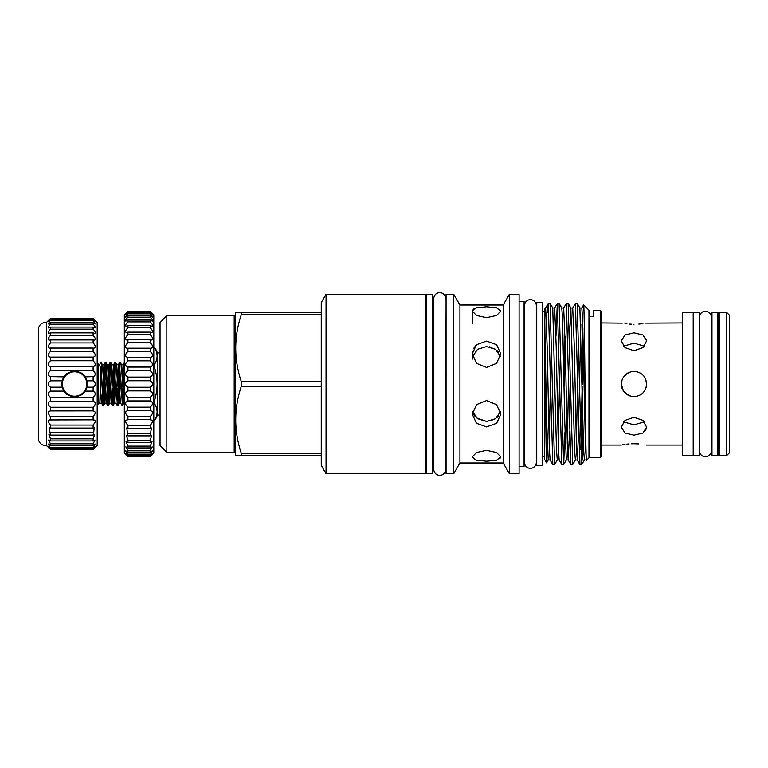 <?xml version="1.0" encoding="UTF-8"?>
<svg xmlns="http://www.w3.org/2000/svg" width="768" height="768" viewBox="0 0 768 768"><rect width="100%" height="100%" fill="white"/><g stroke="black" fill="none" stroke-linecap="round" stroke-linejoin="round"><path stroke-width="1.15" d="M699.533 451.565A5.923 5.923 0 0 0 705.408 456.758A5.923 5.923 0 0 0 711.331 450.835L711.331 317.165A5.923 5.923 0 0 0 705.408 311.242A5.923 5.923 0 0 0 699.533 316.435M530.4 299.664A5.923 5.923 0 0 0 524.477 305.587L524.477 462.413A5.923 5.923 0 0 0 530.4 468.336A5.923 5.923 0 0 0 536.323 462.413L536.323 305.587A5.923 5.923 0 0 0 530.4 299.664M699.533 384L699.533 455.789L693.648 455.789L693.648 312.211L699.533 312.211L699.533 384M717.84 312.211L717.84 455.789L711.965 455.789L711.965 312.211L717.84 312.211M432.499 294.461L432.499 473.539L426.624 473.539L426.624 294.461L432.499 294.461M87.235 384A12.662 12.662 0 0 1 74.573 396.662A12.662 12.662 0 0 1 61.91 384A12.662 12.662 0 0 1 74.573 371.338A12.662 12.662 0 0 1 87.235 384M62.371 384A12.211 12.211 0 0 0 74.573 396.211A12.211 12.211 0 0 0 86.784 384A12.211 12.211 0 0 0 74.573 371.789A12.211 12.211 0 0 0 62.371 384M87.005 386.592A12.691 12.691 0 0 1 85.094 391.114L86.87 387.168L87.274 384L86.87 380.832L85.094 376.886A12.691 12.691 0 0 1 86.87 380.832L93.12 380.832L93.12 376.886C95.952 375.226 95.952 373.142 93.12 370.627L93.12 366.778C95.952 365.616 95.952 363.61 93.12 360.749L93.12 357.091L50.131 357.11C47.626 356.198 47.741 354.307 50.477 351.446L50.477 348.067L49.67 348.182C47.645 347.376 47.914 345.629 50.477 342.941L50.477 339.926L49.248 340.224C47.702 339.514 48.115 337.92 50.477 335.443L50.477 332.88L48.893 333.427C47.808 332.822 48.336 331.392 50.477 329.155L50.477 327.082L48.605 327.965C47.933 327.446 48.557 326.198 50.477 324.202L50.477 322.694L48.384 323.952L50.477 319.805L48.259 321.514L50.477 318.509L46.406 322.502A7.238 7.238 0 0 0 38.4 329.472L38.4 438.528A7.238 7.238 0 0 0 46.406 445.498L46.406 322.502M93.12 357.091L93.456 357.11C95.962 356.198 95.856 354.307 93.12 351.446L93.12 348.067L93.926 348.182C95.952 347.376 95.683 345.629 93.12 342.941L93.12 339.926L94.339 340.224C95.885 339.514 95.482 337.92 93.12 335.443L93.12 332.88L94.704 333.427C95.789 332.822 95.261 331.392 93.12 329.155L93.12 327.082L94.992 327.965C95.654 327.446 95.03 326.198 93.12 324.202L93.12 322.694L95.203 323.952L93.12 319.805L95.338 321.514L93.12 318.509L97.19 322.502L97.19 445.498L93.12 449.184C95.952 446.141 95.952 445.814 93.12 448.195L95.203 444.048L93.12 445.306L93.12 443.798L94.992 440.035L93.12 440.918L93.12 438.845L94.704 434.573L93.12 435.12L94.339 427.776L93.12 428.074L93.12 425.059C95.952 421.738 95.952 420.029 93.12 419.933L93.12 416.554C95.952 413.434 95.952 411.542 93.12 410.909L93.12 407.251C95.952 404.4 95.952 402.384 93.12 401.222L93.12 397.373C95.952 394.858 95.952 392.774 93.12 391.114L85.094 391.114C82.387 398.16 66.758 398.15 64.061 391.114L50.477 391.114L50.477 387.168C47.645 385.056 47.645 382.944 50.477 380.832L50.477 376.886C47.645 375.226 47.645 373.142 50.477 370.627L50.477 366.778C47.645 365.616 47.645 363.61 50.477 360.749L50.477 357.091M64.57 391.814A12.691 12.691 0 0 1 62.285 387.168L64.061 391.114M50.477 387.168L62.285 387.168L62.285 380.832L50.477 380.832M83.626 392.899A12.691 12.691 0 0 1 68.17 394.963M93.12 348.067L50.477 348.067M93.12 339.926L50.477 339.926M93.12 332.88L50.477 332.88M93.12 327.082L50.477 327.082M93.12 322.694L50.477 322.694M93.12 319.805L50.477 319.805M93.12 318.509L50.477 318.509L93.12 318.509L94.627 319.978M93.12 391.114L93.12 387.168C95.952 385.056 95.952 382.944 93.12 380.832M93.456 410.89L50.477 410.909L50.477 407.251C47.645 404.4 47.645 402.384 50.477 401.222L50.477 397.373C47.645 394.858 47.645 392.774 50.477 391.114M93.926 419.818L50.477 419.933L50.477 416.554C47.645 413.434 47.645 411.542 50.477 410.909L50.15 410.89M95.338 446.486L93.12 448.195L50.477 448.195L48.384 444.048L50.477 445.306L50.477 443.798L48.605 440.035L50.477 440.918L50.477 438.845L48.893 434.573L50.477 435.12L49.248 427.776L50.477 428.074L50.477 425.059C47.645 421.738 47.645 420.029 50.477 419.933L49.67 419.818M46.406 445.498L50.477 449.184C47.645 446.141 47.645 445.814 50.477 448.195L48.259 446.486M122.822 405.254C123.322 405.754 123.802 389.482 124.32 376.042L124.32 401.318L122.861 405.216L121.91 405.254C122.707 406.55 123.504 361.45 124.301 362.746L123.101 364.781L123.686 369.216M119.52 362.746C118.723 361.45 117.917 406.55 117.12 405.254L115.93 403.219L117.571 374.371L118.32 364.781L119.52 362.746L120.432 362.746C119.635 361.45 118.838 406.55 118.042 405.254L119.232 403.219L121.584 364.742L123.101 364.781L120.71 403.219L121.91 405.254M118.042 405.254L117.12 405.254M114.73 362.746C113.933 361.45 113.136 406.55 112.339 405.254L111.139 403.219L112.781 374.371L113.53 364.781L114.73 362.746L115.642 362.746C114.845 361.45 114.048 406.55 113.251 405.254L114.451 403.219L116.803 364.742L118.32 364.781M113.251 405.254L112.339 405.254M109.949 362.746C109.152 361.45 108.346 406.55 107.549 405.254L106.358 403.219L108 374.371L108.749 364.781L109.901 362.784L110.861 362.746C110.064 361.45 109.267 406.55 108.47 405.254L109.661 403.219L112.013 364.742L113.53 364.781M108.47 405.254L107.549 405.254M100.829 393.974L101.616 403.258L103.958 364.781L105.158 362.746L106.07 362.746C105.274 361.45 104.477 406.55 103.68 405.254L104.88 403.219L107.222 364.742L108.749 364.781M105.158 362.746C104.362 361.45 103.565 406.55 102.768 405.254L102.154 398.784M103.68 405.254L102.768 405.254M100.781 367.238L99.84 403.622L102.442 364.742L104.006 364.742L104.544 369.216M120.432 362.746L121.632 364.781M121.786 388.138L122.371 401.587M115.642 362.746L116.842 364.781M116.995 388.138L117.581 401.587M110.861 362.746L111.475 369.216M112.214 388.138L112.8 401.587M112.301 405.216L111.725 398.784M106.07 362.746L106.694 369.216M107.424 388.138L108.01 401.587M107.51 405.216L106.934 398.784M106.205 379.862L105.619 366.413M101.29 362.746L101.904 369.216M102.643 388.138L103.229 401.587M101.414 379.862L100.829 366.413M99.84 403.622L98.534 401.366L98.534 366.634L100.781 362.746M97.19 405.034A2.035 2.035 0 0 0 98.304 403.219L98.304 364.781A2.035 2.035 0 0 0 97.19 362.966M150.182 311.424L153.802 314.813L153.802 453.187L150.182 456.192C153.293 452.842 153.293 452.467 150.182 455.069L152.496 450.71L150.182 452.17L150.182 450.797L152.314 446.861L150.182 447.946L150.182 446.112L152.064 441.715L150.182 442.483L150.182 440.227L151.766 435.389L150.182 435.878L151.411 427.987L150.182 428.266L150.182 425.299C153.293 421.862 153.293 420.029 150.182 419.789L150.182 416.554C153.293 413.347 153.293 411.37 150.182 410.621L150.182 407.174C153.293 404.256 153.293 402.173 150.182 400.925L150.182 397.334C153.293 394.771 153.293 392.63 150.182 390.902L150.182 387.245C153.293 385.085 153.293 382.915 150.182 380.755L150.182 377.098C153.293 375.37 153.293 373.229 150.182 370.666L150.182 367.075C153.293 365.827 153.293 363.744 150.182 360.826L150.595 357.408C153.302 356.323 153.168 354.336 150.182 351.446L150.182 348.211L151.018 348.336C153.293 347.347 153.014 345.475 150.182 342.701L150.182 339.734L151.411 340.013C153.245 339.139 152.832 337.382 150.182 334.762L150.182 332.122L151.766 332.611C153.158 331.843 152.63 330.23 150.182 327.773L150.182 325.517L152.064 326.285C153.053 325.603 152.419 324.144 150.182 321.888L150.182 320.054L152.314 321.139C152.918 320.573 152.208 319.258 150.182 317.203L150.182 315.83L152.496 317.29C152.774 316.819 151.997 315.667 150.182 313.824L150.182 312.931L152.621 314.803L150.182 311.424L127.939 311.424L125.501 314.803L127.939 312.931L127.939 313.824C126.125 315.658 125.357 316.819 125.626 317.29L127.939 315.83L127.939 317.203C125.914 319.258 125.203 320.563 125.808 321.139L127.939 320.054L127.939 321.888C125.702 324.144 125.069 325.603 126.058 326.285L127.939 325.517L127.939 327.773C125.491 330.221 124.963 331.834 126.355 332.611L127.939 332.122L127.939 334.762C125.29 337.382 124.877 339.139 126.71 340.013L127.939 339.734L127.939 342.701C125.107 345.475 124.829 347.347 127.104 348.336L127.939 348.211L127.939 351.446C124.954 354.336 124.819 356.323 127.526 357.408L127.939 360.826C124.829 363.744 124.829 365.827 127.939 367.075L127.939 370.666C124.829 373.229 124.829 375.37 127.939 377.098L127.939 380.755C124.829 382.915 124.829 385.085 127.939 387.245L127.939 390.902C124.829 392.63 124.829 394.771 127.939 397.334L127.939 400.925C124.829 402.173 124.829 404.256 127.939 407.174L127.526 410.592M150.528 410.592L127.939 410.621C124.829 411.36 124.829 413.338 127.939 416.554L127.939 419.789C124.829 420.019 124.829 421.853 127.939 425.299L127.939 428.266L126.71 427.987L127.939 435.878L126.355 435.389L127.939 440.227L127.939 442.483L126.058 441.715L127.939 446.112L127.939 447.946L125.808 446.861L127.939 450.797L127.939 452.17L125.626 450.71L127.939 455.069C124.829 452.467 124.829 452.842 127.939 456.192L124.32 453.187L124.32 314.813L127.939 311.424M150.182 312.931L127.939 312.931M150.182 315.83L127.939 315.83M150.182 320.054L127.939 320.054M150.182 325.517L127.939 325.517M150.182 332.122L127.939 332.122M150.182 339.734L127.939 339.734M150.182 348.211L127.939 348.211M150.182 357.379L127.939 357.379M125.453 454.272L127.939 456.806L150.182 456.806L152.669 454.272M152.621 453.197L150.182 455.069L127.939 455.069L125.501 453.197M150.922 419.664L127.104 419.664M726.432 455.789L729.6 452.621L729.6 315.379L726.432 312.211L719.203 312.211L719.203 455.789L726.432 455.789L726.432 312.211M719.203 455.789L718.291 454.886L718.291 313.114L719.203 312.211M636.442 371.587L631.488 371.578M629.098 372.307L625.123 374.928M622.272 379.133L621.293 384C622.042 391.699 626.266 395.914 633.955 396.662C641.645 395.914 645.869 391.699 646.618 384L645.667 379.19M693.197 455.789L693.197 312.211L682.435 312.211L682.435 455.789L693.197 455.789M631.488 443.77L633.955 443.722C617.626 445.162 617.626 445.162 633.955 443.722C650.294 445.171 650.294 445.171 633.955 443.722L638.746 443.914M622.32 444.845L623.434 444.643M623.568 444.614L625.008 444.384M626.928 444.134L629.107 443.914M633.955 435.178L642.912 433.037L646.618 427.171L642.912 420.374L633.955 417.274L624.998 420.374L621.293 427.171L625.008 433.037L633.955 435.178M646.618 427.171L645.581 430.579M631.478 396.413L630.067 396.048M626.918 394.522L625.018 392.966M622.262 388.858L622.013 388.186M622.003 388.176L621.542 386.486M646.138 387.475L646.378 386.477M645.648 388.858L644.774 390.586M646.522 339.706L646.618 340.829L642.912 334.973L633.955 332.822L624.998 334.973L621.293 340.829L625.008 347.635L633.955 350.726L642.912 347.635L646.618 340.829M633.955 324.278C650.294 322.829 650.294 322.829 633.955 324.278C617.626 322.838 617.626 322.838 633.955 324.278M682.435 322.954L645.648 323.146M642.902 323.616L638.784 324.086M644.4 346.195L633.955 343.142L623.52 346.195M641.52 394.157L642.912 392.957M644.477 391.037L645.667 388.81M646.618 384C645.878 376.31 641.654 372.096 633.955 371.338C626.266 372.086 622.042 376.31 621.293 384L623.405 390.998L629.002 395.654M623.52 421.805L633.955 424.858L644.4 421.805M542.611 456.403L544.426 456.403M542.611 311.597L544.426 311.597M552.797 464.602L550.109 459.984L549.37 449.213L547.133 345.994L545.626 307.987L544.426 308.938L544.426 459.062L546.576 462.806C546.058 465.13 545.501 382.954 544.973 336.47L544.646 308.554L544.973 315.859L547.622 311.75L548.275 303.398L552.797 464.602L554.582 464.602L550.061 303.398L552.749 308.016L556.483 449.827L557.27 459.984L554.582 464.602M578.573 431.856L577.277 460.013L576.499 449.213L574.262 345.994L572.717 308.016L575.405 303.398L579.926 464.602L581.712 464.602L577.19 303.398L579.888 308.016L583.613 449.827L584.41 459.984L581.712 464.602M569.53 431.856L568.234 460.013L567.456 449.213L565.219 345.994L563.674 308.016L566.362 303.398L570.883 464.602L572.669 464.602L575.366 459.984L577.238 459.984L579.926 464.602M575.405 303.398L577.19 303.398M545.587 308.016L548.237 303.427L550.061 303.398M555.965 336.144L557.318 303.398L561.84 464.602L563.626 464.602L559.104 303.398L561.792 308.016L562.531 318.787L564.768 422.006L566.314 459.984L563.626 464.602M557.28 303.427L554.63 308.016L556.176 345.994L558.413 449.213L559.152 459.984L561.84 464.602M557.318 303.398L559.104 303.398M570.845 464.573L568.195 459.984L566.314 459.984M572.707 464.573L568.147 303.398L570.845 308.016L569.51 336.144M566.362 303.398L568.147 303.398M564.058 386.237L565.008 336.144M564.989 431.856L563.664 464.573M586.483 460.301C585.514 465.629 584.554 300.47 583.622 304.838L588.96 310.176L588.96 457.824L586.483 460.301L585.542 449.213L582.557 318.173L581.798 307.987L579.888 308.016M588.96 457.709L600.269 457.709L600.269 310.291L593.482 310.291L593.482 316.762L588.96 316.762M600.269 310.291L601.622 311.645L601.622 456.355L600.269 457.709M542.611 302.602L542.611 465.398L536.736 465.398L536.736 302.602L542.611 302.602M425.712 463.517L426.624 463.517M432.499 463.517L433.814 463.517M425.712 304.483L426.624 304.483M432.499 304.483L433.814 304.483M326.045 294.307L326.045 473.693L425.712 473.693L425.712 294.307L326.045 294.307L321.254 302.602L321.254 465.398L326.045 473.693M321.254 314.755L241.277 314.755L241.277 312.326L235.67 312.326L235.565 455.491L241.277 455.674L235.67 455.674M321.254 455.674L241.277 455.674L241.277 453.245L321.254 453.245M321.254 386.429L241.277 386.429C233.894 408.614 233.894 430.886 241.277 453.245M241.277 386.429L241.277 381.571L321.254 381.571M241.277 314.755C233.894 336.941 233.894 359.213 241.277 381.571M235.565 314.362A1.354 1.354 0 0 1 234.202 315.715L234.202 452.285A1.354 1.354 0 0 1 235.565 453.638M166.829 452.285L160.042 445.498L160.042 322.502L166.829 315.715L166.829 452.285L234.202 452.285M166.829 315.715L234.202 315.715M160.042 415.085L157.334 415.085A13.565 13.565 0 0 1 154.109 420.854L154.109 420.854C158.093 414.922 158.093 408.979 154.109 403.037L153.802 403.037M160.042 352.915L157.334 352.915L157.334 415.085M153.802 364.963L154.109 364.963C158.093 359.04 158.093 353.098 154.109 347.155L154.109 347.146A13.565 13.565 0 0 1 157.334 352.915M445.661 298.579A5.923 5.923 0 0 0 439.738 292.656A5.923 5.923 0 0 0 433.814 298.579L433.814 469.421A5.923 5.923 0 0 0 439.738 475.344A5.923 5.923 0 0 0 445.661 469.421L446.064 304.483M446.064 294.307L446.064 473.693L453.754 473.693L453.754 294.307L446.064 294.307M457.805 301.315L459.936 305.05L461.827 305.021L459.936 305.05L453.754 294.307M459.936 305.05L459.936 462.979L453.754 473.693M486.538 461.222L476.458 460.224L472.291 456.97L476.467 452.515L486.538 450.317L496.608 452.515L500.784 456.97L496.618 460.224L486.538 461.222M486.538 426.893L476.458 423.283L472.291 414.221L476.467 404.669L486.538 400.57L496.608 404.669L500.784 414.221L496.618 423.283L486.538 426.893M486.538 367.43L476.458 363.322L472.291 353.779L476.467 344.717L486.538 341.107L496.608 344.717L500.784 353.779L496.618 363.322L486.538 367.43M486.538 317.683L476.458 315.485L472.291 311.03L476.467 307.776L486.538 306.778L496.608 307.776L500.784 311.03L496.618 315.485L486.538 317.683M459.936 462.979L503.184 462.979L509.376 473.693L519.101 473.693L519.101 294.307L509.376 294.307L509.376 473.693M461.827 305.021L503.184 305.021L503.184 462.979M503.184 305.021L509.376 294.307M519.101 466.57L524.074 466.57L524.074 301.43L519.101 301.43M500.755 415.008L500.784 414.365M499.709 413.798L500.486 411.523L495.542 418.704L486.538 421.421L494.467 419.386M496.618 417.869L498.374 415.997M472.589 356.477L477.542 349.286L486.538 346.579L495.533 349.286L500.486 356.477M499.728 458.851L500.784 456.97M498.422 352.061L496.637 350.15M492 347.491L489.398 346.819M445.661 469.421L446.064 463.517M536.323 462.413L536.736 456.403M536.323 305.587L536.736 311.597M476.438 344.736L473.386 348.797M472.57 351.226L472.291 359.136M474.71 459.638L476.467 460.224M476.467 417.878L486.538 421.421L477.542 418.714L472.589 411.523M473.386 413.837L474.691 415.987M476.448 307.776L473.376 309.12M472.57 310.013L472.291 323.962M153.802 401.808L154.109 403.037M154.109 401.808C158.083 389.971 158.083 378.096 154.109 366.192L153.802 366.192M154.109 364.963L154.109 366.192M241.277 312.326L321.254 312.326M593.482 316.762L593.482 310.291M582.182 387.763L582.182 460.262L583.45 445.306M584.784 420.163L585.35 407.606M583.622 304.838L581.76 308.016M582.883 328.08L582.182 384.605M546.595 462.806L548.227 459.984L546.682 422.006L544.973 336.47M580.819 449.779L582.154 386.237M623.434 376.954L629.117 372.298M631.459 324.23L629.107 324.086M626.909 323.866L625.008 323.616M622.253 323.146L601.622 322.954M150.182 390.902L127.939 390.902M150.182 387.245L127.939 387.245M150.182 397.334L127.939 397.334M150.182 400.925L127.939 400.925M150.182 407.174L127.939 407.174M150.182 416.554L127.939 416.554M150.182 425.299L127.939 425.299M150.182 428.266L127.939 428.266M150.182 433.238L127.939 433.238M150.182 435.878L127.939 435.878M150.182 440.227L127.939 440.227M150.182 442.483L127.939 442.483M150.182 446.112L127.939 446.112M150.182 447.946L127.939 447.946M150.182 450.797L127.939 450.797M150.182 452.17L127.939 452.17M150.182 454.176L127.939 454.176M150.182 456.192L127.939 456.192M150.182 456.576L127.939 456.576M151.536 312.547L150.182 311.194L127.939 311.194L126.586 312.547M150.182 311.808L127.939 311.808M150.182 313.824L127.939 313.824M150.182 317.203L127.939 317.203M150.182 321.888L127.939 321.888M150.182 327.773L127.939 327.773M150.182 334.762L127.939 334.762M150.182 342.701L127.939 342.701M150.182 351.446L127.939 351.446M150.182 360.826L127.939 360.826M150.182 367.075L127.939 367.075M150.182 370.666L127.939 370.666M150.182 377.098L127.939 377.098M150.182 380.755L127.939 380.755M93.926 376.589L85.094 376.886C82.397 369.85 66.758 369.84 64.061 376.886L62.285 380.832A12.691 12.691 0 0 1 64.061 376.886L49.67 376.589M93.12 387.168L86.87 387.168M48.422 385.152L49.67 386.746M93.12 370.627L50.477 370.627M95.165 365.472L93.12 366.778L50.477 366.778L48.422 365.472M93.12 360.749L50.477 360.749M93.12 351.446L50.477 351.446M93.12 342.941L50.477 342.941M93.12 335.443L50.477 335.443M93.12 329.155L50.477 329.155M93.12 324.202L50.477 324.202M93.12 320.736L50.477 320.736M93.12 318.816L50.477 318.816M93.12 449.491L50.477 449.491M93.12 449.184L50.477 449.184M93.12 447.264L50.477 447.264M93.12 445.306L50.477 445.306M93.12 443.798L50.477 443.798M93.12 440.918L50.477 440.918M93.12 438.845L50.477 438.845M93.12 435.12L50.477 435.12M93.907 431.722L93.12 432.557L50.477 432.557L49.69 431.722M93.12 428.074L50.477 428.074M95.155 422.285L93.12 425.059L50.477 425.059M93.12 416.554L50.477 416.554M93.12 407.251L50.477 407.251M93.12 401.222L50.477 401.222M93.12 397.373L50.477 397.373M48.96 319.978L50.477 318.509M48.854 447.926L48.211 447.312M94.733 447.926L95.376 447.312M95.165 385.152L93.917 386.746M62.15 381.408A12.691 12.691 0 0 1 62.285 380.832M65.53 375.101A12.691 12.691 0 0 1 80.986 373.037M577.632 381.763L576.298 443.405M575.366 459.984L574.57 449.827L570.845 308.016L572.717 308.016M568.579 381.763L567.254 443.405M559.536 381.763L558.211 443.405M550.493 381.763L549.168 443.405M580.819 324.595L579.494 386.237M552.749 308.016L554.63 308.016L553.69 324.595M103.229 374.026L103.805 388.138M108.01 374.026L108.595 388.138M112.8 374.026L113.376 388.138M117.581 374.026L118.166 388.138M122.371 374.026L122.947 388.138M711.965 444.912L711.331 444.912M682.435 445.046L646.618 445.046M621.293 445.046L601.622 445.046M586.282 459.984L584.41 459.984M563.674 308.016L561.792 308.016M559.152 459.984L557.27 459.984M550.109 459.984L548.227 459.984M711.965 323.088L711.331 323.088M98.304 400.714L98.304 403.219M102.73 405.216L101.568 403.219L100.09 403.219M104.88 403.219L106.358 403.219M109.661 403.219L111.139 403.219M114.451 403.219L115.93 403.219M119.232 403.219L120.71 403.219M101.328 362.784L102.49 364.781M106.118 362.784L107.27 364.781M110.899 362.784L112.061 364.781"/></g></svg>
